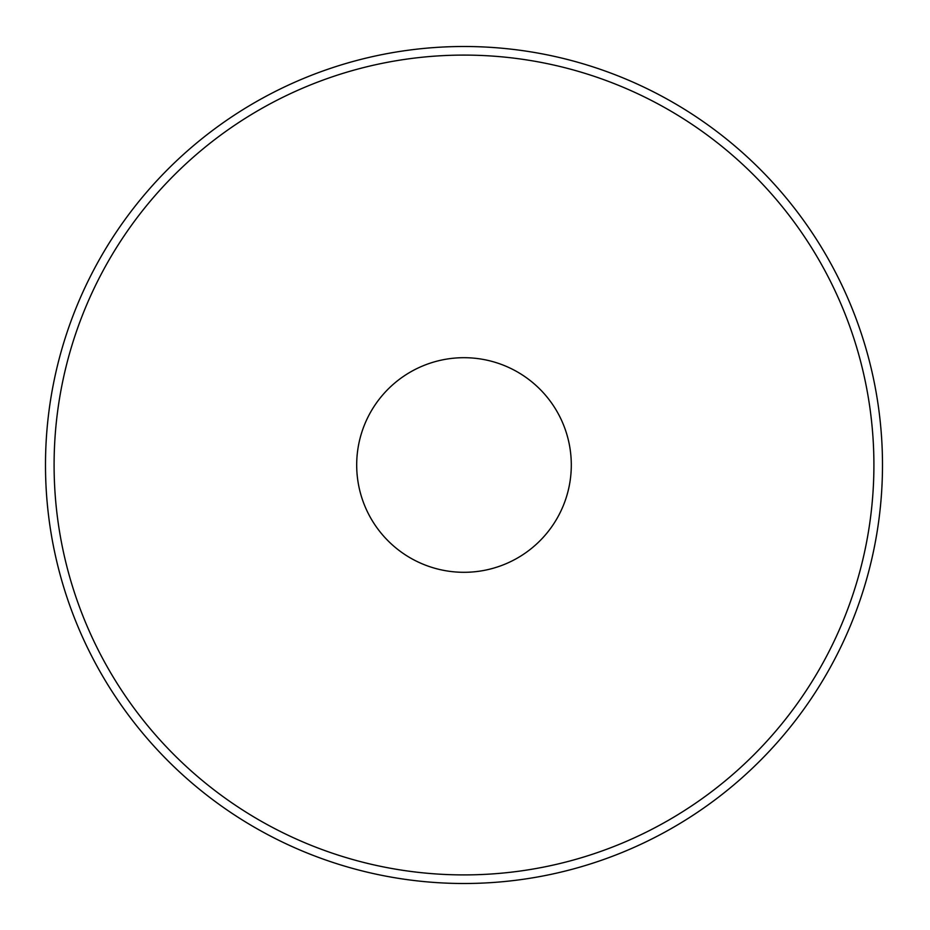 <?xml version="1.0" encoding="UTF-8"?>
<svg xmlns="http://www.w3.org/2000/svg" width="930" height="930" viewBox="0 0 930 930"><rect width="100%" height="100%" fill="white"/><g stroke="black" fill="none" stroke-linecap="round" stroke-linejoin="round"><path stroke-width="1.4" d="M571.299 465A107.31 107.31 0 0 1 410.339 557.93A107.31 107.31 0 0 1 410.339 372.07A107.31 107.31 0 0 1 571.299 465M882.489 465A418.5 418.5 0 0 0 463.989 46.5A418.5 418.5 0 0 0 45.489 465A418.5 418.5 0 0 0 463.989 883.5A418.5 418.5 0 0 0 882.489 465A418.5 418.5 0 0 0 463.989 46.5A418.5 418.5 0 0 0 45.489 465A418.5 418.5 0 0 0 463.989 883.5A418.5 418.5 0 0 0 882.489 465M873.909 465A409.921 409.921 0 0 1 259.04 819.993A409.921 409.921 0 0 1 259.04 110.007A409.921 409.921 0 0 1 873.909 465"/></g></svg>
